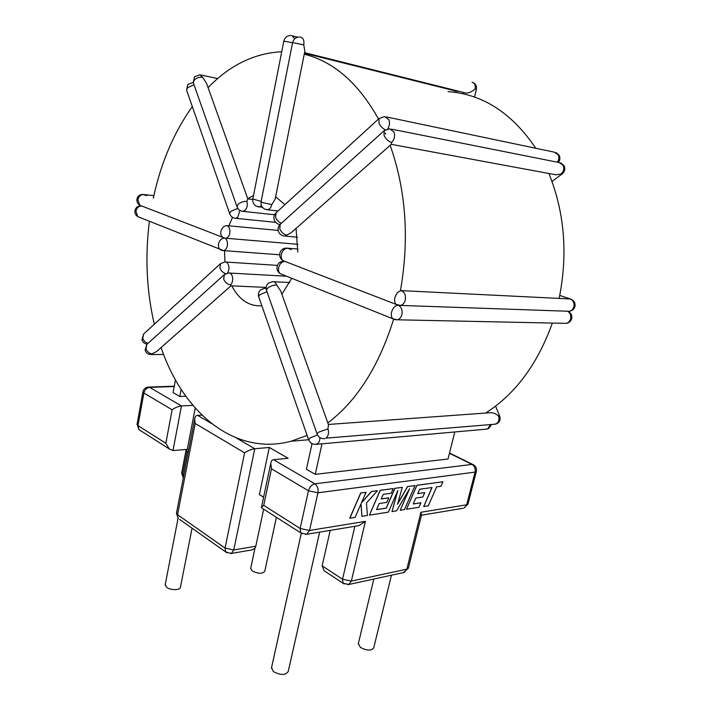 <?xml version="1.0" encoding="UTF-8"?>
<svg xmlns="http://www.w3.org/2000/svg" width="710" height="710" viewBox="0 0 710 710"><rect width="100%" height="100%" fill="white"/><g stroke="black" fill="none" stroke-linecap="round" stroke-linejoin="round"><path stroke-width="1.06" d="M224.511 250.692L224.955 261.954M231.735 285.837C239.243 299.939 249.281 306.587 261.848 305.761M281.888 294.268L291.73 278.293M400.502 290.355C409.439 238.684 405.996 190.342 390.172 145.319M385.716 134.075L385.246 132.992M378.501 119.023C358.39 83.105 333.638 61.504 304.253 54.208M281.728 51.741C254.331 53.179 229.783 65.142 208.083 87.623M192.295 106.518C173.71 132.797 160.726 163.335 153.342 198.125M559.16 298.333C568.009 253.994 564.592 212.388 548.919 173.497M535.81 148.266C511.901 112.952 482.658 94.075 448.063 91.634M149.402 221.298C144.938 256.763 146.571 291.082 154.31 324.266M161.09 347.554C182.949 412.253 234.371 456.388 291.135 441.229L307.102 435.416M327.834 422.911C356.944 400.866 378.865 366.316 393.606 319.252M297.81 252.032L296.026 228.434M284.941 204.666L275.622 196.75M253.514 195.525L247.755 198.702M232.489 217.322L228.957 225.771M485.649 413.051C515.327 394.103 537.559 364.115 552.353 323.077M146.855 195.703L142.914 194.416C139.666 194.478 137.669 196.075 136.923 199.208C136.657 201.782 137.625 203.797 139.808 205.261L141.68 205.989C138.707 206.069 136.773 207.808 135.894 211.225L137.758 216.639L139.621 217.384M278.187 230.422L227.076 225.638C223.987 225.727 221.928 227.661 220.899 231.416C220.499 234.025 221.103 235.995 222.727 237.335L224.475 238.054M391.423 129.131L559.081 162.537L563.181 165.306C564.388 168.705 563.634 171.634 560.909 174.092L555.948 174.802L391.299 144.334L391.636 142.462C394.449 139.462 395.23 135.956 393.97 131.953L389.728 128.794L384.181 130.658L280.264 224.236C278.311 226.162 277.672 228.469 278.364 231.167C279.474 234.202 281.621 235.835 284.808 236.057L283.503 235.915M555.948 174.802L553.463 174.34M391.308 144.316L291.419 232.498L286.902 235.072C283.725 234.442 281.346 232.356 279.758 228.815L280.264 224.236M472.061 82.2C474.671 83.043 475.682 85.28 475.105 88.91C472.106 91.625 469.088 93.028 466.053 93.099L464.926 92.815M303.773 44.881L292.618 42.591L261.067 201.871L262.558 202.572L271.779 204.578L275.134 199.199L304.856 51.2L303.773 44.881C304.35 40.594 303.321 38.012 300.694 37.124M202.625 77.275C199.421 76.875 196.635 77.807 194.283 80.079L193.253 82.6L236.945 206.557L238.152 204.302C240.699 202.19 243.601 201.196 246.858 201.329L247.808 198.835L206.619 83.514L202.625 77.275L199.918 74.79L194.46 76.849L193.253 82.6L193.599 83.594M150.502 354.565L156.44 351.663L230.99 285.802M230.555 284.887C232.623 282.615 233.191 279.704 232.259 276.137C231.416 273.918 230.164 272.862 228.505 272.977L224.342 274.592L223.685 279.092C225.132 282.473 227.422 284.408 230.555 284.887L230.99 285.846M328.384 424.465L489.554 412.767C492.589 412.43 495.553 413.46 498.438 415.847C499.538 419.282 498.855 421.917 496.397 423.755L494.133 424.287M327.984 428.875L328.464 424.678L280.725 291.011L276.678 284.976C273.394 285.029 270.412 286.059 267.732 288.065L266.392 290.115L317.042 433.828L318.613 432.168L327.984 428.875C329.094 432.931 328.411 436.029 325.917 438.159L495.349 424.189L497.106 423.568C499.813 421.829 500.701 419.397 499.76 416.3L498.438 415.847M401.549 290.647L570.308 298.963C573.343 300.374 574.523 302.975 573.849 306.773C573.059 309.32 571.523 310.829 569.26 311.291L567.556 311.228M398.505 305.3L400.511 305.424C402.863 304.865 404.452 303.063 405.268 300.028C405.96 295.502 404.736 292.413 401.585 290.754L401.327 290.639M282.181 274.468L280.281 273.714C278.728 272.347 278.178 270.324 278.639 267.635C279.749 263.712 281.852 261.635 284.95 261.404L283.041 260.668C281.435 259.292 280.867 257.224 281.329 254.473C282.456 250.488 284.586 248.42 287.71 248.269L291.313 249.609M458.793 91.333L456.193 91.146M276.385 517.297L264.777 571.231C262.576 573.973 258.387 573.893 252.219 570.982L250.728 568.275M391.45 575.207L373.762 647.769C371.543 650.919 367.105 650.813 360.458 647.467L358.337 643.642M319.651 532.154L288.242 671.42C285.642 675.37 280.69 675.432 273.385 671.607L271.548 667.577M192.064 528.204L180.464 587.063C180.793 590.383 170.356 590.498 166.522 587.197L165.252 584.436M188.185 452.501L185.594 449.501M414.959 485.596L407.611 486.607L397.538 504.251L402.25 487.344L394.938 488.338L386.302 508.138L376.557 509.638L379.22 503.514L386.764 502.387L388.734 497.861L381.208 498.953L383.214 494.364L391.192 493.237L393.216 488.578L380.249 490.353L369.44 515.132L388.423 512.123L397.875 490.45L391.973 511.564L396.535 510.845L409.599 488.72L400.2 510.259L404.487 509.585L414.959 485.596L407.522 486.554L397.653 503.843M409.173 489.447L400.2 510.259M397.582 491.116L391.973 511.564M393.216 488.578L380.161 490.308L369.44 515.132M388.734 497.861L381.234 498.881M402.25 487.344L394.849 488.294L386.213 508.085L376.593 509.567M361.931 516.321L367.434 515.451L366.44 502.982L377.445 490.734L371.534 491.551L361.381 503.008L366.04 492.296L360.733 492.962L349.746 518.185L355.098 517.404L361.026 503.78L361.931 516.321L360.955 503.949M377.445 490.734L371.445 491.497L361.514 502.707M424.74 492.642L417.711 493.654L419.663 489.226L432.044 487.539L423.737 506.532L428.325 505.813L436.597 486.891L440.937 486.279L442.916 481.771L416.956 485.32L406.502 509.265L418.998 507.286L420.95 502.786L413.211 503.985L415.794 498.065L422.832 497.009L424.74 492.642L417.737 493.592M420.95 502.786L413.247 503.914M442.916 481.771L416.868 485.276L406.502 509.265M431.928 487.548L423.737 506.532M175.45 379.868L173.062 392.621L179.799 396.491L185.816 396.242M312.036 443.652L306.418 469.266L315.231 474.333L448.01 459.033L454.764 431.973M192.925 405.374L181.458 405.942C178.245 406.324 175.139 407.611 172.122 409.794L143.873 393.02L137.98 425.609L165.829 443.271L172.122 409.794M201.977 415.11L197.593 415.368C196.013 415.448 195.037 416.663 194.655 418.998L195.197 423.497L177.562 514.706L225.052 548.084L244.604 452.838L195.197 423.497M263.605 497.169L259.398 494.533L269.303 447.46L254.766 448.738C251.455 449.244 248.074 450.61 244.604 452.838M269.303 447.46L288.127 458.269L273.545 459.707L314.841 483.812L471.999 464.411L449.448 453.282M195.232 408.046L187.271 449.359L172.991 450.566L169.282 448.96L165.829 443.271M187.271 449.359L188.629 450.211M249.867 550.277L251.411 550.01C253.985 549.229 255.449 547.969 255.804 546.221L263.658 509.176M326.556 572.366L324.159 570.796L322.136 565.843L330.212 530.397M181.148 389.364L179.799 396.491M322.003 443.803L315.231 474.333M271.477 468.804L263.73 505.369L300.144 528.462L308.477 490.77L271.477 468.804L270.767 463.293C271.167 461.03 272.09 459.832 273.545 459.707M263.73 505.369L261.457 507.366L262.034 508.147M365.393 521.344L351.352 581.099L406.857 569.154L408.436 567.92L421.527 514.945L420.897 512.274L466.692 504.783L475.07 472.106L317.947 492.793L309.542 530.468L365.393 521.344L358.949 525.613L357.432 525.861M366.04 492.296L360.822 493.015L349.835 518.238M143.731 194.531C140.722 194.549 138.769 196.288 137.873 199.75L139.808 205.261L224.848 238.134M227.076 225.638C229.348 226.889 230.235 229.454 229.747 233.333C229.073 236.235 227.786 237.868 225.886 238.24L297.969 244.311M227.457 273.075C228.975 270.705 229.312 268.043 228.478 265.079C227.653 262.904 226.428 261.866 224.795 261.963L220.553 263.614L143.597 334.064L142.79 338.333C143.722 340.889 145.452 342.566 147.973 343.365M220.553 263.614L219.922 268.016C221.067 270.856 223.002 272.738 225.718 273.643M314.956 444.398L317.326 443.839C319.056 442.561 319.917 440.475 319.908 437.591M490.415 424.607L487.921 428.689L485.729 429.213M308.717 440.022L310.066 437.91L317.503 434.928M258.901 297.348L258.662 296.647L259.966 294.659L266.951 291.704M491.577 424.509L488.64 428.503L486.9 429.106L316.296 444.318C312.551 444.629 309.968 443.031 308.539 439.525L258.662 296.647C257.987 293.949 258.662 291.659 260.685 289.786L264.706 288.26L266.117 288.402M395.301 319.695L397.272 319.793C399.561 319.225 401.106 317.459 401.904 314.495C402.597 310.11 401.434 307.039 398.425 305.282M567.414 311.228C570.201 312.773 571.257 315.338 570.591 318.914C569.819 321.408 568.328 322.89 566.118 323.361L564.441 323.325M394.662 319.544L392.905 318.808C391.405 317.388 390.944 315.204 391.538 312.249C392.816 307.98 395 305.628 398.097 305.202M567.849 311.291L568.071 311.415C571.044 312.977 572.251 315.382 571.683 318.63M391.636 142.462C388.423 141.521 385.894 139.142 384.03 135.344L384.181 130.658M564.352 166.282C565.373 169.291 564.636 171.829 562.134 173.915L560.909 174.092M286.902 235.072L284.808 236.057L297.499 237.202M299.647 37.009C295.955 37.053 293.612 38.917 292.618 42.591L292.609 42.644M271.779 204.578C271.016 207.693 269.578 209.441 267.457 209.823L264.555 209.033C261.857 207.382 260.694 204.995 261.067 201.871L261.094 201.746M474.555 97.084L476.392 89.327L475.105 88.91M278.027 210.994L266.241 209.663M246.858 201.329C247.817 204.879 247.231 207.888 245.092 210.355L243.033 211.367C239.989 211.083 237.965 209.477 236.945 206.557L237.246 207.409M274.592 214.766L241.933 211.234M224.529 238.063C221.511 238.285 219.505 240.22 218.52 243.876C218.121 246.423 218.707 248.358 220.277 249.68L222.017 250.417M224.804 238.125C226.987 239.465 227.83 242.021 227.342 245.784C226.685 248.633 225.416 250.248 223.552 250.621L222.532 250.532M224.342 274.592L146.828 344.394L145.976 348.752C147.245 351.92 149.402 353.651 152.446 353.944M323.458 438.727L324.852 438.647C321.089 438.957 318.488 437.351 317.042 433.828L317.228 434.342M266.64 290.834L266.392 290.115C265.709 287.39 266.383 285.074 268.424 283.183L272.498 281.648C274.344 281.506 275.737 282.615 276.678 284.976M398.061 305.193L396.295 304.475C394.742 303.037 394.263 300.8 394.866 297.783C396.189 293.39 398.434 291.047 401.585 290.754M570.308 298.963L571.266 299.274C574.284 300.827 575.508 303.241 574.94 306.525M574.914 306.631C574.026 309.338 572.136 310.891 569.26 311.291L400.511 305.424L396.295 304.475L283.041 260.668C280.468 258.973 279.367 256.603 279.74 253.559C280.61 250.16 282.784 248.331 286.272 248.092L287.71 248.269M387.678 128.9C389.559 125.91 389.959 122.839 388.858 119.697L384.731 116.591L379.078 118.49L276.03 212.822C274.122 214.739 273.51 217.029 274.193 219.683C275.161 222.452 277.086 224.076 279.953 224.537M386.391 116.937L554.27 152.135L558.246 154.86C559.258 157.336 558.965 159.785 557.385 162.199M385.335 129.806C382.521 128.421 380.4 126.176 378.954 123.07L379.078 118.49M281.355 223.251C278.684 222.123 276.749 220.144 275.56 217.304L276.03 212.822M279.917 224.573L279.27 224.422M294.73 38.748L291.828 35.633M292.582 42.76L283.814 41.1M261.156 201.427L252.84 198.969M261.511 205.705L259.132 206.974L257.961 206.823M193.209 82.431L187.777 84.472L186.579 90.152L186.916 91.12M194.025 84.792L187.582 87.703L186.579 90.152L229.942 214.358M237.779 208.376L230.821 211.332L229.641 213.524C230.661 216.443 232.685 218.041 235.729 218.316L234.655 218.192M239.9 210.426L237.735 217.331L235.729 218.316L275.711 222.363M322.136 565.843L342.531 579.218L351.352 581.099L348.805 584.49L404.318 572.402L406.857 569.154L420.897 512.274M174.207 386.542L149.659 387.385L181.458 405.942L172.991 450.566M197.593 415.368L211.642 423.568M236.217 437.919L254.766 448.738L233.776 549.948L255.804 546.221M187.023 451.666L182.648 474.333L183.819 475.105M344.173 583.993L343.081 583.265L342.531 579.218L354.867 526.288M140.358 430.508L138.903 429.577L137.98 425.609L137.03 424.509L142.905 392L143.873 393.02C144.769 389.692 146.704 387.811 149.659 387.385L148.168 387.11C145.275 387.536 143.526 389.16 142.905 392L142.959 391.725M169.282 448.96L138.903 429.577L137.083 424.207M183.295 477.839L181.698 472.78M314.841 483.812C311.752 484.566 309.631 486.891 308.477 490.77L317.947 492.793C318.524 488.791 317.494 485.8 314.841 483.812M261.378 507.721L300.827 532.899L306.676 534.31L309.542 530.468L300.144 528.462L300.827 532.899L302.229 533.805M471.999 464.411C474.626 466.079 475.647 468.644 475.07 472.106L476.383 471.316C476.836 468.6 475.913 466.452 473.597 464.872L471.999 464.411M358.949 525.613L305.54 534.47M476.321 471.529L468.014 503.896L463.843 508.165L467.961 504.127M462.84 508.333L421.456 515.212M324.159 570.796L343.081 583.265L348.805 584.49L347.811 584.685M408.365 568.231L403.44 572.588M194.655 418.998L176.462 513.223L178.272 518.46L176.541 512.824M226.978 552.877L225.691 551.963L231.291 553.472L233.776 549.948L225.052 548.084L225.691 551.963L179.595 519.4M251.411 550.01L230.457 553.596M291.135 441.229L308.548 439.756M143.597 194.496L153.884 195.64M143.597 334.064L141.938 339.735C142.745 342.264 144.467 343.738 147.112 344.146M277.433 265.389L225.744 262.026M283.512 261.227C280.06 261.493 277.912 263.312 277.069 266.676C276.696 269.676 277.77 272.019 280.281 273.714L392.905 318.808L397.272 319.793L566.118 323.361C568.941 322.943 570.787 321.399 571.656 318.737M564.086 165.741L560.873 162.936M562.134 173.915L552.016 181.44M463.621 92.54L463.319 93.844M466.053 93.099L304.563 52.655M476.401 89.3C476.88 86.158 475.744 83.886 472.966 82.502M200.752 74.967L217.686 78.561M247.896 198.898L252.76 199.474M140.891 205.864C137.66 205.953 135.681 207.551 134.944 210.666C134.687 213.186 135.628 215.174 137.758 216.639L223.552 250.621L279.642 254.775M146.828 344.394L145.115 350.136C146.109 353.048 148.15 354.521 151.248 354.565L163.611 354.45M266.161 287.417L230.945 285.802M286.6 276.243L229.463 273.03M495.562 406.138L499.645 416.016M273.625 281.701L289.769 282.527M559.746 295.449L570.334 298.963M287.47 248.189L297.96 249.024M558.379 162.395C559.95 160.38 560.297 158.206 559.436 155.872M559.169 155.312L556.019 152.543M457.284 91.421L304.448 53.223M297.579 37.195L292.627 35.899M290.78 35.509C287.133 35.553 284.808 37.408 283.822 41.056L252.813 199.084C252.449 202.19 253.603 204.551 256.274 206.193L262.514 207.355M454.915 90.88L454.595 92.273M165.146 584.996L178.068 518.264M271.389 668.296L301.28 533.334M358.213 644.156L373.833 579.041M250.63 568.71L255.059 547.818M148.816 387.083L174.261 386.213M183.286 477.874L181.645 473.082L185.976 450.539M261.457 507.366L270.767 463.293M449.519 452.998L472.709 464.429"/></g></svg>
